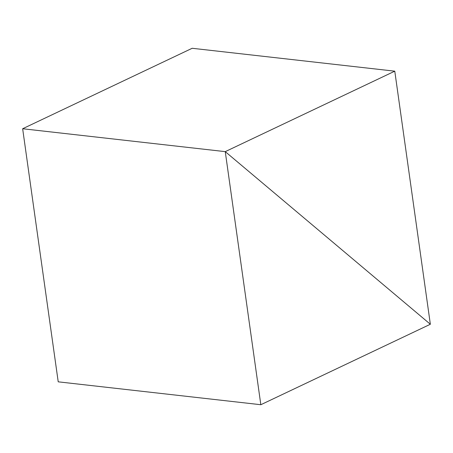 <?xml version="1.0" encoding="UTF-8"?>
<svg xmlns="http://www.w3.org/2000/svg" width="453" height="453" viewBox="0 0 453 453"><rect width="100%" height="100%" fill="white"/><g stroke="black" fill="none" stroke-linecap="round" stroke-linejoin="round"><path stroke-width="0.68" d="M192.174 48.278L394.778 71.172L430.35 324.257L225.254 151.636L22.65 128.743L192.174 48.278L394.778 71.172L225.254 151.636L22.65 128.743L225.254 151.636L430.35 324.257L394.778 71.172L225.254 151.636L22.65 128.743L58.222 381.828L22.65 128.743L192.174 48.278M430.35 324.257L225.254 151.636L260.826 404.722L58.222 381.828L260.826 404.722L430.35 324.257L260.826 404.722L225.254 151.636L430.35 324.257"/></g></svg>
